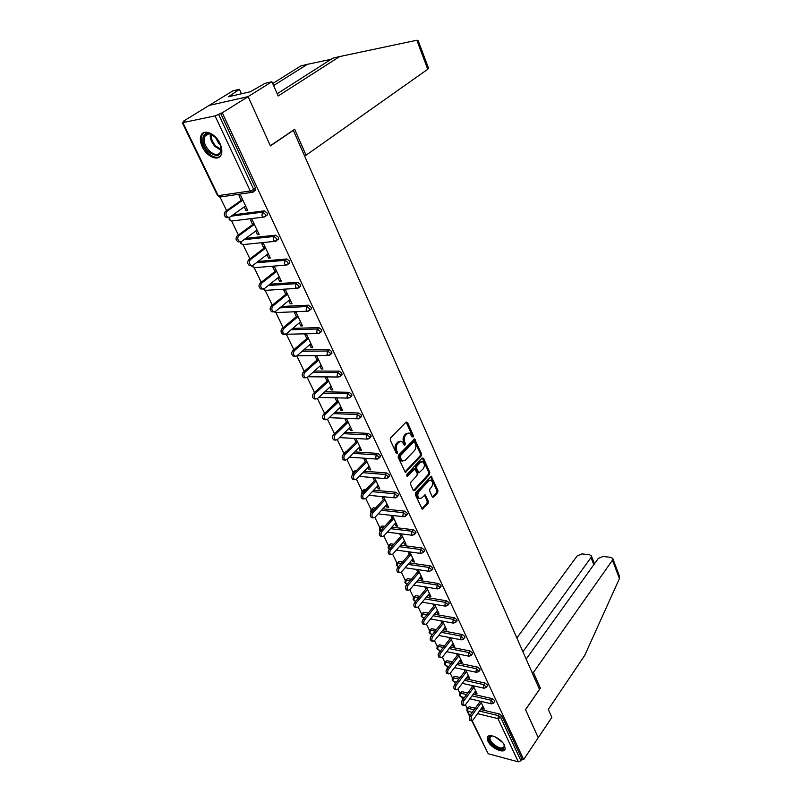 <?xml version="1.0" encoding="UTF-8"?>
<svg xmlns="http://www.w3.org/2000/svg" width="802" height="802" viewBox="0 0 802 802"><rect width="100%" height="100%" fill="white"/><g stroke="black" fill="none" stroke-linecap="round" stroke-linejoin="round"><path stroke-width="1.2" d="M413.13 436.98L413.341 435.516L407.496 422.453L406.093 422.083L390.554 437.932L390.253 440.067L396.288 453.23L395.587 450.203L396.729 450.273C395.797 447.706 396.118 445.441 397.692 443.466L398.985 442.133L401.662 441.341L404.689 445.331L405.481 443.676L404.719 441.992C403.807 439.436 404.118 437.18 405.662 435.235L406.945 433.922L409.551 433.15L412.158 436.729L413.13 436.98M412.148 436.699L412.198 435.456L406.133 422.052M396.288 453.23L397.291 453.461L396.729 450.273M404.278 444.899L403.576 441.932L404.719 441.992M504.568 745.489C501.611 738.502 488.358 732.437 487.355 737.539L487.947 741.158C490.924 748.066 504.067 754.151 505.14 749.038L504.568 745.489M219.979 143.498C215.527 133.413 203.588 128.46 201.031 135.528C199.828 138.646 200.249 142.435 202.294 146.876C206.786 156.841 218.595 161.783 221.202 154.666C222.375 151.618 221.964 147.899 219.979 143.498M432.278 496.869L433.611 497.13L437.661 492.598L437.942 490.543L431.245 476.218L415.647 492.689L415.356 494.784L422.233 509.18L428.067 503.325L428.348 501.25L425.15 494.814L421.832 497.841L419.586 498.573C417.421 496.859 417.21 494.513 418.955 491.536L428.689 480.859L430.854 480.157C433 481.852 433.22 484.177 431.506 487.135L429.902 488.909L429.621 490.974L432.278 496.869M277.191 93.724L332.85 58.185L339.717 56.541L278.174 95.969L271.908 81.734L265.021 83.348L250.364 91.749L228.43 96.781L239.447 89.313L232.911 90.837L209.152 105.413L248.119 96.621L270.414 145.904L293.332 130.375L539.485 689.359L525.51 709.59L538.252 737.73L523.656 759.574L222.284 112.791L218.595 114.375L253.733 189.483L255.547 188.209L220.53 113.172M182.956 122.796L218.194 195.648L250.274 190.946L215.036 115.889L182.315 122.746L185.031 120.861L183.387 121.222L209.152 105.413L248.119 96.621L222.284 112.791M421.24 455.917L421.531 453.832L414.574 438.975L398.464 455.185L398.163 457.31L405.321 472.258L421.24 455.917L420.108 455.837L420.388 453.762L413.812 439.185M423.536 458.333L429.802 472.348L429.521 474.413L414.694 490.613L413.311 490.333L410.554 484.318L410.845 482.213L416.96 475.606L417.251 473.511L414.875 468.939L407.647 476.057L407.055 476.248L406.875 474.373L422.183 458.012L423.536 458.333L422.403 458.253L428.669 472.258L429.802 472.348M215.036 115.889L218.595 114.375M523.656 759.574L522.022 759.133L520.939 760.757L518.293 761.84L488.217 753.75L471.827 720.848M475.255 708.226L469.17 706.773L467.215 708.397L465.441 704.788M462.904 699.555L461.611 696.868M459.897 693.309L457.892 689.169M455.335 683.895L454.203 681.53M452.478 677.961L450.213 673.289M447.646 667.966L446.664 665.951M444.93 662.362L442.403 657.139M439.817 651.775L439.005 650.101M437.27 646.512L434.473 640.718M431.857 635.304L431.225 634.001M429.481 630.392L426.393 624.006M423.757 618.553L423.306 617.62M421.561 614.001L418.183 607.014M415.526 601.51L415.266 600.969M413.501 597.33L409.822 589.721M405.311 580.377L401.321 572.127M396.97 563.134L392.669 554.222M388.499 545.591L383.857 535.987M379.867 527.746L374.885 517.43M371.095 509.581L365.752 498.533M362.153 491.095L356.449 479.285M353.06 472.278L346.965 459.676M343.797 453.12L337.311 439.707M334.374 433.611L327.477 419.346M324.569 413.341L317.452 398.604M314.524 392.539L307.236 377.461M304.269 371.336L296.82 355.908M293.823 349.722L286.454 334.474M283.176 327.677L275.928 312.68M272.309 305.201L265.191 290.464M261.221 282.274L254.234 267.808M249.913 258.876L243.066 244.71M238.374 234.996L231.678 221.141M226.595 210.625L220.059 197.091M183.628 121.724L183.387 121.222M241.141 200.36L238.976 195.808L240.68 195.568L247.738 210.435L246.034 210.655L247.387 209.693M244.239 206.876L246.034 210.655M480.568 709.499L499.506 714.031L501.841 715.895L500.709 717.499L520.939 760.757M522.022 759.133L501.841 715.895M255.547 188.209L255.758 190.204L254.795 190.886M473.2 694.261L492.318 698.652L494.664 700.527L494.583 701.549M459.937 693.279L461.892 691.655L467.756 693.008M465.701 678.763L485.01 683.023L487.375 684.898L487.275 685.961M452.528 677.921L454.493 676.297L460.137 677.54M458.072 663.023L477.581 667.124L479.957 669.018L479.857 670.121M445.01 662.312L446.975 660.688L452.368 661.83M450.303 647.024L470.022 650.963L472.418 652.858L472.308 654.001M437.361 646.442L439.326 644.828L444.468 645.851M442.403 630.753L462.343 634.522L464.749 636.437L464.629 637.62M429.591 630.302L431.556 628.698L436.418 629.62M434.363 614.212L454.523 617.811L456.96 619.725L456.809 620.959M421.692 613.901L423.646 612.297L428.218 613.109M426.173 597.39L446.574 600.798L449.02 602.733L448.869 604.006M413.662 597.209L415.616 595.615L419.857 596.327M417.842 580.277L438.483 583.495L440.95 585.44L440.779 586.763M405.491 580.247L407.446 578.653L411.336 579.265M409.341 562.874L430.253 565.891L432.739 567.836L432.549 569.209M397.18 562.984L399.125 561.4L402.644 561.911M400.689 545.17L421.872 547.966L424.378 549.931L424.168 551.355M388.719 545.42L390.674 543.846L393.782 544.257M391.857 527.165L413.341 529.731L415.867 531.696L415.647 533.18M380.128 527.546L382.063 525.992L384.739 526.312M382.865 508.839L404.659 511.155L407.205 513.14L406.965 514.673M371.376 509.36L373.311 507.816L375.506 508.057M373.682 490.182L395.827 492.248L398.383 494.243L398.123 495.837M362.474 490.854L364.399 489.32L366.063 489.481M364.319 471.205L386.815 472.99L389.401 474.995L389.11 476.649M353.401 472.007L355.326 470.493L356.419 470.584M354.765 451.887L377.652 453.381L380.258 455.396L379.937 457.11M344.178 452.829L346.554 451.356M345 432.218L368.308 433.391L370.935 435.426L370.594 437.21M334.785 433.291L336.439 431.817M335.025 412.198L358.795 413.04L361.431 415.075L361.07 416.93M324.82 391.817L349.091 392.288L351.757 394.333L351.356 396.258M314.384 371.055L339.206 371.136L341.893 373.201L341.462 375.196M303.697 349.923L329.121 349.582L331.838 351.647L331.366 353.722M292.74 328.409L318.845 327.597L321.582 329.682L321.762 331.236L321.081 331.827M281.492 306.494L308.369 305.181L311.126 307.266L311.306 308.9L310.585 309.502M269.923 284.189L297.672 282.314L300.449 284.409L300.64 286.103L299.878 286.725M258.023 261.482L286.765 258.976L289.572 261.091L289.763 262.855L288.951 263.497M245.733 238.384L275.637 235.166L278.464 237.292L278.665 239.136L277.803 239.788M233.011 214.886L264.269 210.866L267.126 213.001L267.327 214.926L266.424 215.588M255.708 231.006L257.432 234.645L259.136 234.465L252.219 219.888L250.525 220.099L252.64 224.56M266.946 254.655L268.6 258.154L270.304 258.003L263.527 243.728L261.833 243.898L263.908 248.269M277.953 277.833L279.557 281.201L281.251 281.081L274.605 267.086L272.911 267.226L274.946 271.507M288.75 300.56L290.284 303.798L291.978 303.707L285.472 289.983L283.778 290.083L285.773 294.294M299.336 322.835L300.81 325.943L302.504 325.893L296.118 312.429L294.424 312.509L296.389 316.63M309.722 344.69L311.136 347.677L312.83 347.647L306.565 334.454L304.88 334.494L306.795 338.534M319.898 366.113L321.271 368.99L322.955 368.99L316.81 356.048L315.126 356.058L317.001 360.018M329.893 387.145L331.206 389.902L332.89 389.932L326.855 377.231L325.171 377.211L327.026 381.1M339.697 407.767L340.95 410.423L342.634 410.484L336.72 398.013L335.035 397.972L336.85 401.792M349.311 428.017L350.524 430.564L352.198 430.644L346.394 418.413L344.72 418.343L346.494 422.093M358.755 447.897L359.918 450.333L361.592 450.443L355.928 438.504M354.253 438.413L355.968 442.012M368.028 467.406L369.141 469.751L370.815 469.882L365.311 458.273M363.637 458.163L365.261 461.581M377.13 486.563L378.203 488.819L379.867 488.969L374.514 477.691M372.85 477.551L374.394 480.789M386.073 505.38L387.095 507.536L388.759 507.716L383.557 496.749M381.892 496.588L383.356 499.656M394.855 523.856L395.837 525.932L397.491 526.122L392.439 515.475M390.785 515.295L392.158 518.192M403.476 542.022L404.419 543.997L406.073 544.217L401.17 533.861M399.506 533.661L400.81 536.388M411.957 559.856L412.86 561.751L414.504 561.991L409.742 551.936M408.088 551.706L409.311 554.282M420.288 577.39L421.15 579.204L422.794 579.455L418.163 569.691M416.509 569.44L417.662 571.856M428.468 594.613L429.301 596.357L430.935 596.628L426.433 587.134M424.789 586.874L425.872 589.129M436.519 611.555L437.311 613.209L438.945 613.5L434.574 604.277M432.93 603.996L433.932 606.111M444.428 628.207L445.19 629.791L446.814 630.101L442.564 621.139M440.93 620.838L441.872 622.813M452.208 644.577L452.929 646.091L454.564 646.412L450.433 637.71M448.799 637.4L449.671 639.224M459.867 660.678L460.548 662.121L462.173 662.462L458.163 654.011M456.538 653.68L457.34 655.374M467.386 676.517L468.037 677.89L469.661 678.251L465.762 670.031M464.147 669.69L464.889 671.254M474.794 692.096L475.416 693.409L477.03 693.77L473.24 685.8M471.626 685.439L472.308 686.873M482.072 707.424L482.664 708.667L484.268 709.048L480.598 701.309M478.984 700.928L479.606 702.241M257.432 234.645L258.755 233.663M268.6 258.154L269.903 257.161M279.557 281.201L280.82 280.189M290.284 303.798L291.537 302.765M300.81 325.943L302.043 324.91M311.136 347.677L312.339 346.624M321.271 368.99L322.444 367.928M331.206 389.902L332.359 388.83M340.95 410.423L342.093 409.341M350.524 430.564L351.647 429.471M359.918 450.333L361.02 449.23M369.141 469.751L370.223 468.639M378.203 488.819L379.266 487.696M387.095 507.536L388.138 506.413M395.837 525.932L396.86 524.799M404.419 543.997L405.431 542.854M412.86 561.751L413.852 560.608M421.15 579.204L422.123 578.052M429.301 596.357L430.263 595.194M437.311 613.209L438.253 612.046M445.19 629.791L446.112 628.618M452.929 646.091L453.852 644.918M460.548 662.121L461.451 660.948M468.037 677.89L468.929 676.708M475.416 693.409L476.288 692.216M482.664 708.667L483.526 707.474M408.368 433.08L405.802 433.862L406.945 433.922M403.576 441.932C402.664 439.376 402.975 437.13 404.519 435.185L405.802 433.862M400.479 441.26L397.842 442.072L398.985 442.133M395.587 450.203C394.654 447.636 394.975 445.371 396.549 443.406L397.842 442.072M404.94 471.977L420.108 455.837M414.584 442.133L413.611 441.892L400.198 455.917L399.987 457.401L402.614 461.02L405.321 460.198L414.433 450.584C415.947 448.649 416.258 446.413 415.366 443.887L414.584 442.133M413.922 441.702L412.469 441.832L413.611 441.892M402.634 461.03L401.481 460.939L399.657 459.095L399.055 455.837L412.469 441.832M413.471 490.593L428.388 474.323L428.669 472.258M414.534 468.919L412.91 469.12L406.654 475.817M423.225 468.839C424.97 465.852 424.729 463.496 422.524 461.772L420.348 462.453L416.89 466.162L416.599 468.258L418.955 472.819L423.225 468.839M421.601 461.701L419.215 462.373L420.348 462.453M418.153 472.759L415.456 468.167L415.747 466.082L419.215 462.373M429.982 480.087L427.556 480.769L428.689 480.859M419.306 498.543L418.454 498.463C416.288 496.759 416.078 494.413 417.822 491.436L427.556 480.769M421.852 508.879L426.935 503.215L427.215 501.14L424.398 495.014M432.408 497.09L436.529 492.498L436.809 490.443L430.504 476.418M228.089 217.392L226.455 217.623C223.958 215.939 223.588 213.903 225.352 211.507L242.505 199.407M225.352 211.507L227.046 211.287C225.292 213.683 225.653 215.718 228.149 217.412L229.863 217.121L245.592 205.913M227.046 211.287L242.846 200.119M239.778 241.703L238.184 241.913C235.778 240.269 235.437 238.264 237.151 235.898L253.973 223.588M237.151 235.898L238.846 235.708C237.131 238.074 237.482 240.089 239.888 241.733L241.613 241.422L257.031 230.034M238.846 235.708L254.334 224.359M251.237 265.512L249.683 265.703C247.367 264.099 247.036 262.134 248.72 259.788L265.211 247.277M248.72 259.788L250.414 259.637C248.73 261.983 249.061 263.958 251.387 265.562L253.121 265.241L268.239 253.663M250.414 259.637L265.602 248.099M262.465 288.84L260.961 289.021C258.715 287.457 258.404 285.512 260.048 283.196L276.229 270.505M260.048 283.196L261.743 283.076C260.099 285.402 260.409 287.347 262.655 288.91L264.399 288.57L279.226 276.83M261.743 283.076L276.64 271.377M273.472 311.707L272.008 311.878C269.833 310.354 269.552 308.439 271.156 306.143L287.026 293.271M271.156 306.143L272.85 306.053C271.246 308.359 271.527 310.274 273.703 311.798L275.447 311.437L290.003 299.537M272.85 306.053L287.467 294.194M284.269 334.123L282.835 334.284C280.74 332.79 280.469 330.905 282.043 328.63L297.622 315.597M282.043 328.63L283.728 328.579C282.164 330.855 282.434 332.74 284.53 334.233L286.284 333.853L300.57 321.803M283.728 328.579L298.073 316.559M216.029 137.703L220.129 144.039C222.274 156.079 218.254 158.525 208.069 151.357C200.761 144.089 201.232 131.728 208.931 133.413L216.029 137.703M212.951 135.097L209.763 133.864C207.277 133.513 205.543 134.385 204.57 136.48C203.257 140.841 204.721 145.513 208.951 150.475C214.244 155.337 218.164 155.778 220.71 151.799L221.162 147.538M215.247 136.921L218.545 143.147L220.4 144.741M204.009 132.541L202.054 134.987C200.42 140.4 202.234 146.195 207.487 152.35C212.149 156.941 216.289 158.355 219.918 156.58M504.057 744.537L504.107 744.627C504.418 750.622 500.408 750.431 492.077 744.056C488.508 739.945 488.067 737.269 490.774 736.015L492.649 735.945M492.187 735.905L490.012 737.399C489.641 739.063 490.563 741.078 492.769 743.444C498.253 748.176 502.082 749.228 504.257 746.602L504.247 744.978M488.137 736.356L487.967 736.777C487.506 738.842 488.649 741.349 491.385 744.286C497.16 749.479 501.741 751.103 505.11 749.138M428.549 68.25L427.757 69.263L416.839 40.24L418.173 40.621M416.839 40.24L339.717 56.541M271.908 81.734L248.119 96.621L270.344 145.743L294.645 129.272L306.053 155.217L427.757 69.263M241.472 93.784L239.447 89.313M272.7 83.538L300.81 65.904L307.336 64.33L273.602 85.573M331.146 59.278L307.336 64.33M304.389 155.498L306.053 155.217M232.369 95.879L231.828 94.686M619.375 576.006L619.405 578.593L584.748 655.364L548.307 709.389L551.836 717.399L538.252 737.73L525.561 709.68L540.378 688.226L533.44 672.437L612.477 560.177L612.838 558.633L611.004 557.41L603.104 556.448L598.322 558.423L526.172 659.124M533.44 672.437L531.896 672.126M593.811 564.718L591.034 557.52L591.415 555.976L589.66 554.814L581.971 553.871L577.26 555.816L516.859 637.981M591.034 557.52L522.924 651.745M540.378 688.226L538.844 687.895M294.855 356.108L293.462 356.248C291.427 354.795 291.186 352.94 292.71 350.685L308.008 337.492M292.71 350.685L294.404 350.664C292.87 352.92 293.121 354.775 295.156 356.228L296.9 355.837L310.925 343.637M294.404 350.664L308.489 338.494M305.241 377.662L303.878 377.792C301.913 376.369 301.682 374.544 303.176 372.308L318.193 358.965M303.176 372.308L304.87 372.318C303.367 374.554 303.607 376.379 305.572 377.802L307.316 377.391L321.081 365.06M304.87 372.318L318.695 360.008M315.427 398.794L314.103 398.925C312.199 397.531 311.978 395.737 313.442 393.521L328.188 380.038M313.442 393.521L315.136 393.551C313.672 395.767 313.883 397.571 315.787 398.965L317.542 398.534L331.056 386.073M315.136 393.551L328.71 381.12M325.422 419.536L324.128 419.657C322.294 418.303 322.083 416.519 323.517 414.323L338.003 400.709M323.517 414.323L325.201 414.393C323.767 416.589 323.978 418.363 325.812 419.727L327.557 419.276L340.84 406.694M325.201 414.393L338.534 401.832M335.236 439.887L333.973 439.997C332.188 438.674 331.998 436.92 333.401 434.744L347.627 421M333.401 434.744L335.086 434.834C333.682 437.01 333.873 438.764 335.657 440.097L337.401 439.626L350.434 426.925M335.086 434.834L348.178 422.163M344.87 459.857L343.637 459.967C341.903 458.664 341.732 456.94 343.096 454.784L357.07 440.92M343.096 454.784L344.78 454.894C343.406 457.06 343.587 458.784 345.311 460.087L347.045 459.596L359.857 446.794M344.78 454.894L357.642 442.113M354.334 479.456L353.121 479.566C351.446 478.293 351.276 476.588 352.619 474.453L366.354 460.468M352.619 474.453L354.294 474.583C352.95 476.729 353.121 478.433 354.795 479.706L356.519 479.205L369.11 466.293M354.294 474.583L366.935 461.701M363.627 498.694L362.434 498.804C360.81 497.561 360.649 495.877 361.963 493.761L375.456 479.676M361.842 493.641L363.637 493.922C362.324 496.047 362.474 497.731 364.098 498.974L365.822 498.453L378.193 485.441M363.637 493.922L376.058 480.929M372.75 517.591L371.577 517.701C370.003 516.478 369.852 514.824 371.146 512.719L384.409 498.533M371.146 512.719L372.81 512.899C371.526 515.004 371.667 516.668 373.241 517.891L374.955 517.35L387.115 504.257M372.81 512.899L385.02 499.826M381.712 536.147L380.559 536.257C379.025 535.064 378.895 533.42 380.148 531.335L393.191 517.059M380.148 531.335L381.812 531.536C380.559 533.631 380.689 535.275 382.223 536.468L383.927 535.906L395.877 522.724M381.812 531.536L393.822 518.373M389.912 554.553L389.381 554.483C387.897 553.31 387.767 551.696 389 549.621L401.822 535.255M389 549.621L390.664 549.841C389.431 551.926 389.551 553.54 391.035 554.713L392.739 554.142L404.489 540.879M390.664 549.841L402.464 536.598M398.544 572.458L398.043 572.387C396.609 571.245 396.489 569.641 397.702 567.585L410.303 553.129M397.702 567.585L399.356 567.826C398.143 569.891 398.263 571.495 399.707 572.638L401.391 572.047L412.95 558.713M399.356 567.826L410.955 554.503M407.025 590.051L406.564 589.981C405.16 588.858 405.06 587.275 406.243 585.229L418.644 570.703M406.243 585.229L407.897 585.5C406.704 587.545 406.815 589.129 408.218 590.252L409.892 589.64L421.261 576.237M407.897 585.5L419.306 572.107M415.366 607.345L414.935 607.264C413.571 606.172 413.471 604.608 414.634 602.573L426.834 587.976M414.634 602.573L416.288 602.863C415.125 604.888 415.225 606.452 416.579 607.555L418.253 606.934L429.431 593.46M416.288 602.863L427.506 589.4M423.566 624.337L423.165 624.257C421.842 623.184 421.752 621.64 422.885 619.625L434.885 604.949M422.885 619.625L424.529 619.926C423.396 621.941 423.486 623.485 424.809 624.568L426.463 623.926L437.471 610.392M424.529 619.926L435.576 606.402M431.626 641.039L431.255 640.958C429.962 639.906 429.882 638.382 430.995 636.377L442.804 621.64M430.995 636.377L432.639 636.698C431.516 638.703 431.606 640.227 432.89 641.289L434.534 640.638L445.361 627.034M432.639 636.698L443.506 623.114M439.546 657.45L439.205 657.379C437.952 656.347 437.872 654.833 438.975 652.848L450.594 638.051M438.975 652.848L440.609 653.189C439.506 655.174 439.586 656.688 440.839 657.72L442.473 657.059L453.13 643.404M440.609 653.189L451.295 639.545M447.346 673.6L447.025 673.53C445.812 672.517 445.732 671.023 446.814 669.048L458.253 654.191M446.814 669.048L448.438 669.399C447.366 671.374 447.436 672.868 448.659 673.891L450.283 673.209L460.769 659.505M448.438 669.399L458.965 655.705M455.015 689.479L454.714 689.409C453.531 688.407 453.461 686.933 454.523 684.978L465.782 670.071M454.523 684.978L456.148 685.339C455.095 687.304 455.155 688.788 456.338 689.78L457.952 689.088L468.278 675.334M456.148 685.339L466.503 671.605M462.553 705.088L462.283 705.028C461.13 704.046 461.07 702.582 462.102 700.637L473.13 685.77M462.102 700.637L463.726 701.018C462.684 702.973 462.744 704.437 463.907 705.409L465.501 704.707L475.666 690.903M463.726 701.018L473.922 687.234M469.982 720.457L469.561 716.046L480.338 701.239M469.561 716.046L471.175 716.447L471.335 720.787L472.929 720.066L482.934 706.231M471.175 716.447L481.22 702.622M412.198 435.456L413.341 435.516M396.358 451.897L397.501 451.967M404.338 443.616L405.481 443.676M182.345 122.806L217.532 195.508L219.708 197.031L220.981 196.841M217.563 195.588L219.708 197.031L251.778 192.37L250.274 190.946L253.733 189.483L253.943 191.488L252.991 192.169M518.293 761.84L497.992 718.612L477.561 713.65M472.248 712.356L467.646 711.244L469.812 715.705M472.228 720.707L488.217 753.75M469.17 706.773L468.027 708.336L467.646 711.244L466.874 710.612L467.035 708.657L468.027 708.336L474.112 709.8M479.426 711.073L498.373 715.635L500.709 717.499L497.992 718.612L498.373 715.635L499.506 714.031M231.217 216.159L262.485 212.169L264.269 210.866M255.758 190.204L251.778 192.37L253.111 192.149M229.713 217.222L229.863 219.748L231.297 221.071L263.357 217.121L265.552 216.229L265.342 214.304L262.485 212.169L261.913 215.748L263.357 217.121L264.65 216.891M243.978 239.678L273.883 236.49L275.637 235.166M256.299 262.805L285.051 260.319L286.765 258.976M268.239 285.522L295.988 283.667L297.672 282.314M279.838 307.848L306.715 306.565L308.369 305.181M291.116 329.782L317.221 329L318.845 327.597M302.103 351.316L327.527 350.995L329.121 349.582M312.82 372.459L337.642 372.569L339.206 371.136M323.286 393.231L347.557 393.732L349.091 392.288M333.512 413.632L357.281 414.494L358.795 413.04M343.517 433.671L366.825 434.864L368.308 433.391M346.083 451.325L345.091 452.799M353.301 453.351L376.198 454.864L377.652 453.381M355.326 470.493L353.893 471.957L354.985 472.037M362.885 472.679L385.391 474.493L386.815 472.99M364.399 489.32L362.985 490.794L364.659 490.954M372.278 491.666L394.414 493.761L395.827 492.248M373.311 507.816L371.927 509.3L374.113 509.541M381.481 510.333L403.286 512.678L404.659 511.155M382.063 525.992L380.699 527.485L383.376 527.806M390.494 528.668L411.987 531.255L413.341 529.731M390.674 543.846L389.331 545.35L392.439 545.761M399.346 546.683L420.539 549.51L421.872 547.966M399.125 561.4L397.812 562.914L401.331 563.425M408.028 564.397L428.94 567.435L430.253 565.891M407.446 578.653L406.143 580.167L410.043 580.788M416.539 581.811L437.19 585.049L438.483 583.495M415.616 595.615L414.333 597.139L418.584 597.861M424.9 598.924L445.3 602.362L446.574 600.798M423.646 612.297L422.393 613.821L426.955 614.643M433.11 615.756L453.27 619.375L454.523 617.811M431.556 628.698L430.313 630.232L435.185 631.154M441.17 632.297L461.11 636.106L462.343 634.522M439.326 644.828L438.103 646.372L443.255 647.404M449.09 648.577L468.819 652.547L470.022 650.963M446.975 660.688L445.772 662.241L451.175 663.384M456.869 664.587L476.388 668.718L477.581 667.124M454.493 676.297L453.31 677.85L458.955 679.104M464.518 680.337L483.837 684.617L485.01 683.023M461.892 691.655L460.729 693.219L466.604 694.572M472.037 695.835L491.165 700.256L492.318 698.652M229.222 219.658L231.297 221.071L232.51 220.931M267.327 214.926L264.7 216.881M276.71 238.625L273.883 236.49L273.322 240.049L274.695 241.362L276.028 241.121L276.911 240.46L276.71 238.625M240.64 243.257L242.665 244.64L241.282 243.367L240.961 241.743M278.665 239.136L274.695 241.362L243.808 244.53M252.209 265.632L253.803 267.748L285.813 265.111L288.048 264.209L287.858 262.434L285.051 260.319L284.499 263.848L285.813 265.111L287.076 264.921M251.838 266.384L254.886 267.657M289.763 262.855L287.246 264.84M263.367 288.991L264.73 290.404L296.71 288.389L298.966 287.477L298.775 285.783L295.988 283.667L295.447 287.176L296.71 288.389L297.893 288.229M262.815 289.061L265.753 290.334M300.64 286.103L298.194 288.098M274.464 311.868L275.447 312.62L307.387 311.206L309.662 310.284L309.472 308.66L306.715 306.565L306.184 310.033L307.387 311.206L308.509 311.076M273.963 311.858L276.409 312.579M311.306 308.9L308.93 310.885M285.592 334.244L317.853 333.572L320.138 332.64L319.958 331.086L317.221 329L316.7 332.449L317.853 333.572L318.905 333.472M285.432 334.284L286.865 334.384M321.762 331.236L319.457 333.231M296.971 355.777L328.128 355.497L330.424 354.574L330.244 353.07L327.527 350.995L327.015 354.424L329.111 355.436M332.008 353.151L329.772 355.146M308.008 376.78L338.193 377.01L340.509 376.078L340.329 374.634L337.642 372.569L337.131 375.968L339.116 376.97M342.063 374.644L339.898 376.629M318.755 397.411L348.078 398.113L350.394 397.17L350.223 395.787L347.557 393.732L347.055 397.11L348.94 398.083M351.928 395.717L349.822 397.712M329.241 417.682L357.772 418.814L360.098 417.872L359.928 416.539L357.281 414.494L356.79 417.842L358.574 418.804M361.602 416.408L359.557 418.393M339.477 437.601L367.286 439.125L369.622 438.183L369.451 436.9L366.825 434.864L366.344 438.193L368.038 439.125M334.083 434.093L334.945 433.25M371.095 436.699L369.11 438.684M349.471 457.18L376.619 459.065L378.965 458.112L378.805 456.879L376.198 454.864L375.717 458.163L377.321 459.075M344.008 453.882L344.629 452.769L343.717 453.28L343.236 454.644M380.409 456.629L378.484 458.604M359.246 476.408L385.792 478.634L388.128 477.681L387.978 476.498L385.391 474.493L384.92 477.761L386.434 478.654M353.161 473.902L353.893 471.957L352.97 472.448L352.599 474.473M389.551 476.188L387.677 478.152M368.81 495.315L394.784 497.841L397.13 496.899L396.98 495.756L394.414 493.761L393.962 497.009L395.396 497.882M362.334 493.38L362.985 490.794L362.063 491.275L361.782 493.511M398.534 495.385L396.709 497.35M378.163 513.892L403.627 516.709L405.972 515.766L405.832 514.663L403.286 512.678L402.835 515.907L404.188 516.759M371.446 512.398L371.927 509.3L370.995 509.771L370.724 511.977M407.356 514.242L405.571 516.197M387.336 532.157L412.308 535.245L414.654 534.292L414.514 533.23L411.987 531.255L411.546 534.463L412.829 535.285M380.479 530.974L380.699 527.485L379.767 527.947L379.506 530.122M416.007 532.759L414.283 534.713M396.308 550.112L420.839 553.44L423.185 552.498L423.045 551.475L420.539 549.51L420.098 552.688L421.321 553.49M389.451 549.109L388.89 548.458L389.331 545.35L388.389 545.801L388.138 547.956M424.519 550.954L422.834 552.899M405.11 567.756L429.22 571.325L431.566 570.382L431.426 569.39L428.94 567.435L428.509 570.603L429.661 571.375M396.679 565.621L398.093 566.713L397.381 566.001L397.812 562.914L396.86 563.345L396.619 565.48M432.869 568.829L431.235 570.763M413.742 585.099L437.451 588.899L439.797 587.946L439.666 586.994L437.19 585.049L436.769 588.197L437.862 588.949M405.02 582.843L406.403 583.926L405.722 583.244L406.143 580.167L405.19 580.598L404.96 582.703M441.08 586.392L439.486 588.327M422.213 602.162L445.541 606.162L447.887 605.219L447.757 604.297L445.3 602.362L444.879 605.48L445.922 606.222M413.22 599.786L414.584 600.858L413.922 600.187L414.333 597.139L413.371 597.55L413.15 599.635M415.887 601.079L414.925 600.919M449.15 603.655L447.596 605.58M430.524 618.943L453.501 623.134L455.837 622.192L455.706 621.299L453.27 619.375L452.859 622.472L453.852 623.194M421.281 616.437L422.624 617.5L421.982 616.848L422.393 613.821L421.421 614.222L421.21 616.287M424.368 617.821L422.935 617.56M457.08 620.618L455.566 622.532M438.674 635.435L461.32 639.816L463.646 638.873L461.11 636.106L460.699 639.184L461.641 639.876M429.21 632.808L430.524 633.861L429.912 633.239L430.313 630.232L429.341 630.613L429.14 632.658M432.679 634.282L430.824 633.921M464.879 637.299L463.396 639.204M446.684 651.665L469 656.216L471.335 655.284L468.819 652.547L468.418 655.605L469.31 656.277M437.01 648.918L438.303 649.961L437.702 649.359L438.103 646.372L437.13 646.743L436.93 648.768M440.839 650.472L438.574 650.021M472.538 653.69L471.095 655.595M454.544 667.635L476.568 672.347L478.894 671.414L476.388 668.718L475.997 671.755L476.849 672.397M444.679 664.758L445.952 665.79L445.371 665.209L445.772 662.241L444.789 662.592L444.599 664.607M448.839 666.412L446.203 665.85M480.077 669.82L478.664 671.715M462.263 683.344L483.997 688.206L486.323 687.274L483.837 684.617L483.446 687.635L484.258 688.266M452.218 680.347L453.471 681.369L452.919 680.798L453.31 677.85L452.318 678.201L452.148 680.186M456.699 682.091L453.711 681.419M487.486 685.68L486.102 687.565M469.852 698.793L491.315 703.805L493.631 702.883L491.165 700.256L490.784 703.254L491.556 703.865M459.646 695.685L460.879 696.697L460.348 696.146L460.729 693.219L459.736 693.55L459.566 695.524M464.408 697.519L461.1 696.748M494.774 701.279L493.43 703.153M404.519 435.185L405.662 435.235M396.549 443.406L397.692 443.466M406.353 422.403L407.496 422.453M405.02 471.897L406.163 471.987M414.012 439.506L415.155 439.566M420.388 453.762L421.531 453.832M399.055 455.837L400.198 455.917M398.845 457.32L399.987 457.401M399.657 459.095L400.799 459.175M428.388 474.323L429.521 474.413M413.561 490.503L414.694 490.613M412.91 469.12L414.053 469.2M406.744 475.987L407.647 476.057M415.747 466.082L416.89 466.162M415.456 468.167L416.599 468.258M417.271 472.177L418.413 472.258M417.822 491.436L418.955 491.536M424.539 495.245L425.672 495.355M427.215 501.14L428.348 501.25M426.935 503.215L428.067 503.325M421.942 508.789L423.075 508.899M430.644 476.679L431.777 476.769M436.809 490.443L437.942 490.543M436.529 492.498L437.661 492.598M432.478 497.019L433.611 497.13M221.121 150.365L215.056 146.515C211.417 142.375 209.833 138.195 210.314 133.984M211.106 134.225C210.836 138.225 212.38 142.124 215.748 145.944L221.222 149.553M502.493 742.381L495.095 736.807M496.739 737.65L501.21 741.018M619.405 578.593L612.477 560.177M466.954 710.783L469.531 716.096M229.252 217.422L229.182 219.578M240.42 241.813L240.6 243.176M251.607 265.612L251.798 266.294M370.785 512.107L371.186 512.668M379.567 530.252L380.359 531.114M388.198 548.087L389.431 549.139M401.481 460.939L402.614 461.02M417.812 472.729L418.955 472.819M418.454 498.463L419.586 498.573M228.149 217.412L226.455 217.623M239.888 241.733L238.184 241.913M251.387 265.562L249.683 265.703M262.655 288.91L260.961 289.021M273.703 311.798L272.008 311.878M284.53 334.233L282.835 334.284M208.821 133.774L204.57 136.48M209.763 133.864L208.931 133.413M490.724 736.396L490.012 737.399M491.566 736.005L490.774 736.015M428.579 68.33L418.093 40.421M591.415 555.976L594.442 563.826M619.505 576.377L612.838 558.633M295.156 356.228L293.462 356.248M305.572 377.802L303.878 377.792M315.787 398.965L314.103 398.925M325.812 419.727L324.128 419.657M335.657 440.097L333.973 439.997M345.311 460.087L343.637 459.967M354.795 479.706L353.121 479.566M364.098 498.974L362.434 498.804M373.241 517.891L371.577 517.701M382.223 536.468L380.559 536.257M391.035 554.713L389.381 554.483M399.707 572.638L398.043 572.387M408.218 590.252L406.564 589.981M416.579 607.555L414.935 607.264M424.809 624.568L423.165 624.257M432.89 641.289L431.255 640.958M440.839 657.72L439.205 657.379M448.659 673.891L447.025 673.53M456.338 689.78L454.714 689.409M463.907 705.409L462.283 705.028M471.335 720.787L469.721 720.386"/></g></svg>
